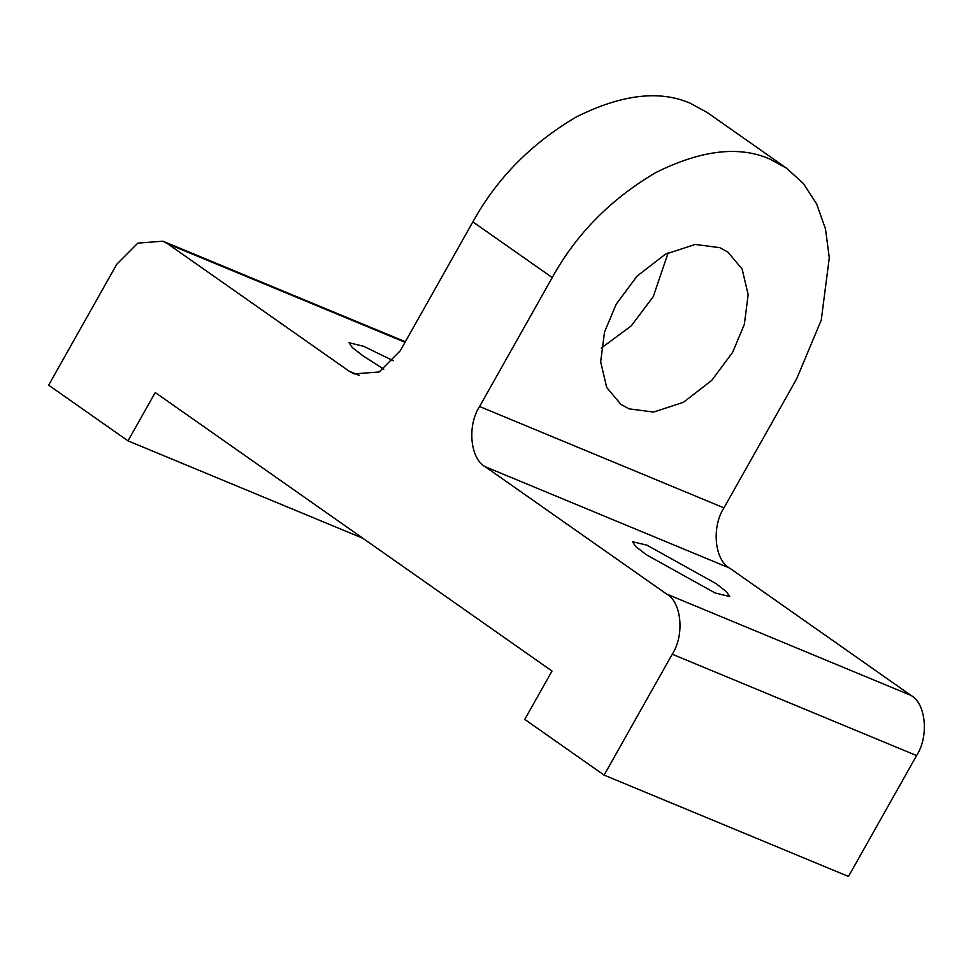 <?xml version="1.0" encoding="UTF-8"?>
<svg xmlns="http://www.w3.org/2000/svg" width="973" height="973" viewBox="0 0 973 973"><rect width="100%" height="100%" fill="white"/><g stroke="black" fill="none" stroke-linecap="round" stroke-linejoin="round"><path stroke-width="1.46" d="M715.994 583.593L726.49 591.742L729.726 596.522L715.094 592.983L646.169 554.634L635.685 546.473L632.438 541.693L647.081 545.233L715.994 583.593M393.238 360.728L363.671 346.291L349.039 342.751L352.287 347.519L362.771 355.68L383.824 369.181M668.208 252.725L653.248 296.68L631.27 325.858L601.278 348.079M732.596 352.384L711.798 380.358L683.447 402.299L653.613 412.066L629.008 408.842L620.944 404.415L606.702 387.461L600.669 361.822L604.501 332.121L616.237 304.123L637.035 276.15L665.386 254.208L695.221 244.442L719.825 247.665L727.889 252.092L742.131 269.047L748.164 294.685L744.345 324.398L732.596 352.384M405.036 342.277L167.806 243.882L349.185 371.212L359.414 375.456M167.806 243.882L162.929 241.195L137.813 243.128L116.76 264.279L48.65 385.162L127.998 440.866L155.242 392.52L552.007 671.042L524.763 719.4L604.111 775.104L848.48 876.454L916.59 755.571L672.234 654.221C684.724 635.174 681.635 602.068 666.59 594.029L910.959 695.391C925.992 703.43 929.093 736.525 916.59 755.571M552.238 277.573L479.58 406.519L723.948 507.87L796.607 378.935L821.248 320.153L829.288 257.76L825.505 229.02L816.627 203.929L803.345 183.52L786.695 168.305L769.777 159.025C738.921 145.512 700.815 150.085 655.449 172.756C610.558 199.27 576.15 234.213 552.238 277.573L472.878 221.868L400.231 350.815L379.178 371.966L354.063 373.9L349.185 371.212M723.948 507.87C711.445 526.916 714.547 560.022 729.58 568.062L485.211 466.712C470.178 458.66 467.076 425.566 479.58 406.519M485.211 466.712L666.59 594.029M672.234 654.221L604.111 775.104M910.959 695.391L729.58 568.062M127.998 440.866L362.917 538.3M472.878 221.868C496.802 178.509 531.209 143.566 576.101 117.052C621.455 94.381 659.572 89.808 690.429 103.32L707.347 112.6L786.695 168.305M405.34 341.742L162.929 241.195"/></g></svg>
